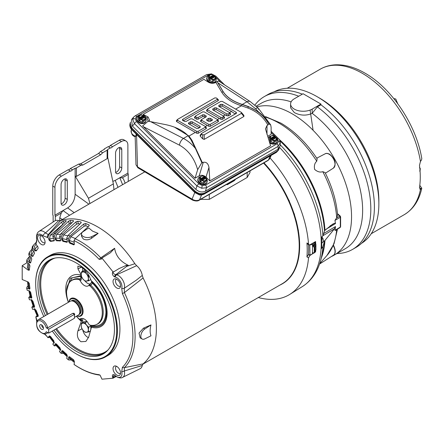 <?xml version="1.0" encoding="UTF-8"?>
<svg xmlns="http://www.w3.org/2000/svg" width="444" height="444" viewBox="0 0 444 444"><rect width="100%" height="100%" fill="white"/><g stroke="black" fill="none" stroke-linecap="round" stroke-linejoin="round"><path stroke-width="0.67" d="M115.557 153.141A4.401 2.542 -60 0 1 118.665 147.752A4.401 2.542 -60 0 1 120.862 147.53A4.401 2.542 -60 0 1 121.778 149.545L121.778 167.96A4.401 2.542 -60 0 1 119.858 172.389A4.401 2.542 -60 0 1 116.467 173.565A4.401 2.542 -60 0 1 115.557 171.551L115.557 153.141M65.113 198.163L67.288 199.423A4.401 2.542 -60 0 1 65.368 203.846A4.401 2.542 -60 0 1 61.977 205.028A4.401 2.542 -60 0 1 61.067 203.013L61.067 184.599A4.401 2.542 -60 0 1 64.175 179.209A4.401 2.542 -60 0 1 66.372 178.993A4.401 2.542 -60 0 1 67.288 181.008L65.113 179.753L65.113 198.163A4.401 2.542 -60 0 1 61.178 203.901M119.281 140.26L121.456 141.514A9.102 5.256 -60 0 1 126.007 141.064L123.832 139.81A9.102 5.256 120 0 0 119.281 140.26L110.34 145.421A2.531 1.46 120 0 1 109.268 146.453A2.531 1.46 120 0 1 108.197 146.659L110.373 147.913L107.703 149.456L107.703 157.215L113.359 183.894L113.986 189.649M121.456 141.514L112.515 146.675A2.531 1.46 -60 0 1 111.444 147.708A2.531 1.46 -60 0 1 110.373 147.913M107.703 149.456A2.02 1.166 180 0 1 107.115 150.205L102.681 152.769L100.505 151.515L98.54 153.474L80.664 163.792L78.699 164.102L70.296 168.542A2.531 1.46 120 0 1 69.225 169.575A2.531 1.46 120 0 1 68.148 169.78L70.324 171.034L61.389 176.196L59.213 174.942A9.102 5.256 120 0 0 52.775 186.086L52.775 215.024L53.136 215.468L53.136 222.006M78.699 164.102L80.875 165.357L76.44 167.921A2.02 1.166 180 0 1 75.136 168.259L72.472 169.797A2.531 1.46 -60 0 1 71.395 170.829A2.531 1.46 -60 0 1 70.324 171.034M126.007 141.064A9.102 5.256 -60 0 1 127.889 145.232L127.889 173.105A2.02 1.166 -120 0 1 128.249 174.403L128.249 181.418M108.197 146.659L104.235 148.945L104.235 149.362M119.492 147.402A4.401 2.542 -60 0 1 119.603 148.29L119.603 166.705A4.401 2.542 -60 0 1 115.668 172.439M68.148 169.78L59.213 174.942M65.002 178.86A4.401 2.542 -60 0 1 65.113 179.753M52.775 186.086L54.951 187.346L54.951 215.218A2.02 1.166 60 0 1 55.306 216.517L55.306 220.618M100.505 151.515L104.445 149.239L104.235 148.945M128.249 174.403L122.294 177.839L123.51 179.054L125.175 183.189M112.826 181.374L115.224 180.414L127.889 173.105M112.515 146.675L110.34 145.421M72.472 169.797L70.296 168.542M54.951 187.346A9.102 5.256 -60 0 1 61.389 176.196M67.288 199.423L67.288 181.008M54.951 215.218L63.02 210.556L61.261 213.076L59.762 217.738L59.762 220.857M69.586 215.285L63.02 210.556L67.616 207.903C72.267 204.767 74.775 200.222 75.136 194.261L75.136 168.259M122.294 177.839L119.819 177.767L122.605 184.671M89.932 203.535L88.461 198.268L75.136 176.018L76.44 176.396L107.115 158.686L107.703 157.215M98.54 153.474L100.716 154.728L102.681 152.769M100.716 154.728L82.839 165.051L80.875 165.357M82.839 165.051L80.664 163.792M279.232 148.318L278.871 149.378L277.134 151.154L204.801 192.918C201.487 194.361 198.257 193.762 195.105 191.114L131.924 128.083L130.192 123.055L130.58 122.117M129.809 124.869A2.226 1.449 -177.7 0 0 129.781 125.08L129.942 124.004L129.809 124.869L131.679 128.999L131.924 128.083M195.105 191.114L194.761 191.936L131.679 128.999A2.226 0.766 -45.1 0 0 131.707 129.598L194.788 192.53A2.226 0.766 -45.1 0 1 194.761 191.936L199.539 194.433L204.456 193.734L204.801 192.918M278.41 150.283L276.351 152.414A2.226 1.282 -120 0 0 276.684 152.037L278.871 149.378M276.351 152.414L204.123 194.117A2.226 1.282 -120 0 0 204.456 193.734L276.684 152.037L277.134 151.154M135.747 136.247L135.403 136.708C132.606 136.253 131.224 134.094 131.246 130.225A5.617 4.157 21.1 0 0 135.747 136.247L136.191 134.071M137.94 167.815L135.986 164.768L137.479 166.855A2.226 1.299 120.6 0 0 137.94 167.815L192.535 200.1A2.226 1.299 -59.4 0 1 192.08 199.14C194.616 200.749 197.108 200.977 199.556 199.817L201.548 194.933M192.535 200.1C195.499 201.226 197.719 201.265 199.212 200.222L268.037 160.484A2.226 1.282 -120 0 0 268.381 160.079L269.669 158.769L271.273 155.345M199.212 200.222A2.226 1.282 -120 0 0 199.556 199.817L268.381 160.079L270.352 155.877M226.351 184.46L227.339 184.687L234.488 180.558L235.525 179.165M227.1 184.382L226.729 184.338M122.389 293.545A3.036 0.372 -25 0 0 124.42 292.59L124.309 288.239L136.302 280.192L142.269 275.43A10.001 5.772 -120 0 0 136.641 265.684L116.567 274.83A3.036 2.192 102.3 0 0 115.174 277.017A7.393 4.268 60 0 1 121.956 286.696A7.393 4.268 60 0 1 121.717 288.35L122.389 293.545A76.14 43.962 60 0 1 132.895 336.508A76.14 43.962 60 0 1 122.389 367.338L121.717 371.761A7.393 4.268 60 0 1 121.956 373.693A7.393 4.268 60 0 1 115.174 375.541A3.036 1.154 133.1 0 0 115.24 375.618A3.036 1.154 133.1 0 0 115.329 375.685M121.717 371.761A3.036 1.154 -13.1 0 0 124.309 370.995L124.42 367.626L143.09 363.897A83.061 47.958 -120 0 0 143.09 277.955L124.42 292.59A77.417 44.7 60 0 1 135.104 336.28A77.417 44.7 60 0 1 124.42 367.626A3.036 2.448 45.3 0 1 122.389 367.338M82.995 318.542A7.082 4.085 -120 0 0 82.634 320.496L81.407 321.09L77.944 330.819C76.623 335.475 77.633 339.116 80.969 341.741L85.881 341.447L88.711 337.035L91.658 326.429C100.999 328.221 105.994 323.637 106.643 312.665C107.093 303.224 99.9 288.317 91.658 281.601A7.209 4.163 60 0 1 91.525 282.456L88.645 285.525A7.476 4.318 60 0 1 88.384 285.747A7.476 4.318 60 0 1 84.421 285.52A7.476 4.318 60 0 1 80.192 280.647L79.015 279.531L79.903 278.954A25.386 14.658 -120 0 0 71.817 280.347L71.023 280.93A25.28 14.597 60 0 1 79.015 279.531M91.525 282.456L92.374 283.078C100.882 291.73 105.411 301.459 105.955 312.271C105.411 322.449 100.882 326.956 92.374 325.779A2.02 1.465 102.2 0 0 92.252 325.408M54.19 224.969L58.658 220.657A10.001 5.772 -120 0 0 54.795 220.896L39.177 231.302A8.797 5.078 60 0 1 43.74 231.635A8.797 5.078 60 0 1 45.482 232.934L54.19 224.969M83.289 238.989L81.513 236.275L81.513 234.032A6.066 3.502 -0 0 0 85.065 237.224A6.066 3.502 -0 0 0 91.558 236.68L98.13 233.383L91.558 238.278C88.767 240.049 86.008 240.287 83.289 238.989M81.513 234.032A6.066 3.502 -0 0 1 83 231.735L88.711 227.944L92.585 231.141L98.13 233.383M121.717 288.35A3.036 2.192 -162.3 0 0 124.309 288.239A8.747 5.051 60 0 0 124.586 286.28A8.747 5.051 60 0 0 116.567 274.83L115.84 274.686L126.618 266.428L134.865 263.708A83.061 47.958 -120 0 0 97.647 226.873A83.061 47.958 -120 0 0 60.434 220.735L48.307 234.571L45.482 232.934A4.046 1.587 -47.6 0 0 42.718 235.681L47.28 237.423A4.046 3.269 -105.4 0 1 48.307 234.571A77.6 44.8 -120 0 1 49.04 234.377L61.588 222.044L63.148 221.084A82.479 47.619 60 0 1 65.928 220.646L66.245 220.751M66.128 221.129L65.928 220.646L65.934 221.356L53.907 233.605L52.825 236.48L54.268 236.408L55.567 233.522L68.537 221.229L70.185 220.435A82.479 47.619 60 0 1 73.188 220.585L73.532 220.801M73.399 221.267L73.188 220.585L73.227 221.467L60.817 233.794L59.563 236.68L61.1 236.902L62.587 234.049L75.996 221.867L77.722 221.245A82.479 47.619 60 0 1 80.886 221.989L81.258 222.327M81.074 222.882L80.886 221.989L80.936 223.032L68.121 235.353L66.683 238.217L68.287 238.733L69.963 235.942L83.827 223.959L85.614 223.51A82.479 47.619 60 0 1 88.878 224.831L89.261 225.308L88.922 226.024L75.147 238.739L73.993 240.609A76.14 43.962 60 0 1 99.156 259.357A3.036 0.971 -43.8 0 1 100.799 257.831L114.624 248.268L110.401 252.78L102.248 257.831M43.817 316.5A57.293 33.078 60 0 1 35.687 283.688L35.687 283.278A57.798 33.367 60 0 1 47.658 256.821A57.798 33.367 60 0 1 76.551 259.679A57.798 33.367 60 0 1 117.421 330.464A57.798 33.367 60 0 1 105.45 356.921A57.798 33.367 60 0 1 76.551 354.062L76.551 354.062A57.798 33.367 60 0 1 76.374 353.957M47.658 256.821L50.161 255.372A57.798 33.367 60 0 1 79.054 258.236A57.798 33.367 60 0 1 116.811 309.168A57.798 33.367 60 0 1 107.953 355.478L105.45 356.921M41.336 244.416A5.3 3.058 60 0 1 37.651 238.75A5.3 3.058 60 0 1 39.999 235.276A5.3 3.058 60 0 1 41.336 235.764A5.3 3.058 60 0 1 44.833 243.656A5.3 3.058 60 0 1 41.336 244.416M41.07 235.625A4.013 2.32 -120 0 0 40.904 235.709A4.013 2.32 -120 0 0 40.287 238.922A4.013 2.32 -120 0 0 42.907 242.457A4.013 2.32 -120 0 0 44.916 242.657A4.013 2.32 -120 0 0 45.072 242.552M116.778 375.086A5.3 3.058 60 0 1 113.092 369.419A5.3 3.058 60 0 1 115.44 365.95A5.3 3.058 60 0 1 116.778 366.433A5.3 3.058 60 0 1 120.28 374.325A5.3 3.058 60 0 1 116.778 375.086M116.517 366.294A4.013 2.32 -120 0 0 116.345 366.378A4.013 2.32 -120 0 0 115.729 369.591A4.013 2.32 -120 0 0 118.348 373.132A4.013 2.32 -120 0 0 120.357 373.326A4.013 2.32 -120 0 0 120.513 373.221M116.778 287.973A5.3 3.058 60 0 1 113.092 282.306A5.3 3.058 60 0 1 115.44 278.832A5.3 3.058 60 0 1 116.778 279.32A5.3 3.058 60 0 1 120.28 287.213A5.3 3.058 60 0 1 116.778 287.973M116.517 279.182A4.013 2.32 -120 0 0 116.345 279.265A4.013 2.32 -120 0 0 115.729 282.478A4.013 2.32 -120 0 0 118.348 286.014A4.013 2.32 -120 0 0 120.357 286.214A4.013 2.32 -120 0 0 120.513 286.108M35.687 283.688A57.293 33.078 60 0 1 76.196 260.301A57.293 33.078 60 0 1 116.705 330.464A57.293 33.078 60 0 1 76.196 353.851A57.293 33.078 60 0 1 52.303 331.058M45.427 315.573A54.107 31.235 60 0 1 37.94 284.987A54.107 31.235 60 0 1 50.166 259.673A54.107 31.235 60 0 1 91.492 275.413A54.107 31.235 60 0 1 114.452 329.165A54.107 31.235 60 0 1 104.235 353.324A54.107 31.235 60 0 1 53.913 330.125M91.658 281.601L88.711 275.102C87.168 272.1 84.588 269.364 80.969 266.899L77.872 266.117L77.944 268.886L81.335 275.086M82.773 329.981A7.082 4.085 -120 0 0 87.64 337.218A7.082 4.085 -120 0 0 88.517 337.634M89.56 284.843L90.643 285.159A2.02 0.766 133.2 0 0 92.374 283.078M90.548 283.938A7.082 4.085 60 0 1 87.64 283.339A7.082 4.085 60 0 1 85.131 281.113M89.821 285.769A25.28 14.597 60 0 1 101.909 308.158A25.28 14.597 60 0 1 96.254 324.636L97.158 324.237A25.386 14.658 -120 0 0 103.224 312.199A25.386 14.658 -120 0 0 90.643 285.159L89.821 285.769L88.645 285.525L89.527 284.87M80.758 318.892L80.192 319.136A7.476 4.318 60 0 1 80.919 318.648A7.476 4.318 60 0 1 88.645 324.015L89.821 325.125A25.28 14.597 60 0 0 96.254 324.636M80.192 280.647L81.08 280.081L79.903 278.954A2.02 1.465 -77.8 0 0 80.78 276.384L81.635 276.751L81.08 280.081M76.446 316.2A25.28 14.597 60 0 0 79.015 318.886L80.042 319.236L81.269 318.798L80.736 318.437M68.42 302.297A25.28 14.597 60 0 1 71.023 280.93M92.374 325.779L91.525 325.419A7.209 4.163 60 0 1 91.658 326.429M81.407 321.09L81.496 320.562A7.209 4.163 60 0 1 81.635 319.708L81.08 318.753M81.635 319.708L80.658 318.97M67.593 285.636L72.289 277.722L80.78 276.384M82.634 271.251L82.634 268.026M82.634 322.444L82.634 320.496M81.296 275.685L70.191 278.255L66.561 291.086M80.059 319.23L81.496 320.562M52.825 236.48L54.101 239.627L53.78 240.931A70.801 40.881 -120 0 0 50.572 241.436L49.267 240.393L49.989 239.954L49.562 238.961L53.552 238.273M49.989 239.954L51.288 240.998L50.572 241.436M54.212 240.52A70.829 40.892 -120 0 0 51.288 240.998M59.563 236.68L60.539 239.838L60.04 240.97A70.801 40.881 -120 0 0 56.577 240.792L55.322 239.571L56.044 239.133L55.711 238.134L60.068 238.3M56.044 239.133L57.298 240.354L56.577 240.792M60.6 240.515A70.829 40.892 -120 0 0 57.298 240.354M66.683 238.217L67.338 241.32L66.672 242.263A70.801 40.881 -120 0 0 63.02 241.403L61.838 240.026L62.565 239.594L62.332 238.606L66.989 239.649M62.565 239.594L63.747 240.97L63.02 241.403M67.355 241.819A70.829 40.892 -120 0 0 63.747 240.97M73.993 240.609L74.364 244.05L74.115 244.783L73.543 244.783A70.801 40.881 -120 0 0 69.78 243.257L68.692 241.752L69.419 241.325L69.292 240.371L74.176 242.302M69.419 241.325L70.507 242.829L69.78 243.257M73.543 244.783L74.237 244.339A70.829 40.892 -120 0 0 70.507 242.829M32.473 246.625L31.901 249.101L34.099 251.609L34.521 253.308A70.801 40.881 -120 0 0 32.912 256.36L31.674 256.21L29.437 253.774L29.548 251.987L28.86 253.657L28.849 255.2L31.18 257.42L31.768 259.135A70.801 40.881 -120 0 0 30.658 262.693L29.504 262.781L27.151 260.645L27.078 259.346L26.662 261.183L26.779 262.282L29.187 264.163L29.942 265.862A70.801 40.881 -120 0 0 29.343 269.863L28.294 270.191L28.988 269.747L27.356 267.582L27.939 263.187M28.988 269.747L29.332 269.93M29.504 262.781L30.203 262.337L29.459 261.66L30.836 257.093M30.203 262.337L30.675 262.62M31.674 256.21L32.379 255.766L31.674 254.995L33.661 251.104M32.379 255.766L32.995 256.177M36.763 241.236L35.864 244.095L37.895 246.847L38.134 248.49A70.801 40.881 -120 0 0 36.058 250.982L34.771 250.599L35.481 250.15L34.826 249.3L37.374 246.143M35.481 250.15L36.769 250.538M38.267 316.106L37.94 316.172L34.826 308.824M34.599 306.893L34.094 306.882L31.674 299.495M31.802 297.696L31.136 297.558L29.576 290.87M27.178 262.593L22.2 265.684L22.2 279.515L28.294 282.045L29.343 283.588A70.801 40.881 -120 0 0 29.942 288.278L29.187 289.111L29.881 288.667L29.121 288.378L28.288 282.045M70.935 359.801L69.963 360.112L68.287 359.684L68.692 357.126L69.78 356.882A70.801 40.881 -120 0 0 73.543 359.701L74.364 361.383L69.292 357.559L69.419 356.748L68.692 357.126L68.964 356.687M67.355 355.933L62.332 351.282L62.549 350.621M60.922 349.861L55.711 344.111L55.955 343.656M54.39 342.518L49.562 336.175L49.784 335.919M115.174 277.017L114.38 276.762C112.576 275.424 111.999 273.937 112.654 272.3L112.987 271.828L101.981 258.136L101.271 259.157A1.01 0.799 -144.9 0 1 101.332 259.035L101.332 259.035A1.01 0.799 -144.9 0 1 101.426 258.93M67.116 242.219L66.672 242.263L67.366 241.819M60.362 240.898L60.734 240.531M53.985 240.859L54.468 240.493M30.658 262.693L30.431 263.031M29.343 269.863L29.093 270.329M29.704 289.088L26.779 288.206L26.64 287.845L27.151 290.265L26.779 288.206L27.245 286.558L27.994 285.881M27.151 290.265L29.504 290.848L30.658 292.269A70.801 40.881 -120 0 0 31.768 297.119L31.18 298.146L31.79 297.758M31.563 298.091L28.738 297.458L29.437 299.789L28.849 297.68L29.992 295.737M29.437 299.789L31.674 299.928L32.912 301.204A70.801 40.881 -120 0 0 34.521 306.116L34.099 307.331L34.543 307.048M34.366 307.259L31.818 307.17L32.695 309.418L31.901 307.298L33.034 305.705M32.695 309.418L34.771 309.118L36.058 310.223A70.801 40.881 -120 0 0 38.134 315.107L38.167 316.306M38.045 316.417L35.809 316.822L36.78 321.628C36.358 326.129 36.569 330.813 43.889 333.938L43.889 333.938C44.733 334.01 45.865 334.959 47.292 336.796L47.292 336.796A4.046 0.488 -35 0 1 47.28 336.735L47.913 337.634L49.401 335.953M49.562 335.903L49.267 336.058L50.572 336.519A70.801 40.881 -120 0 0 53.78 340.737L54.101 342.407L52.825 344.083L54.34 345.959L52.825 344.083M55.8 343.623L55.517 343.673M56.233 345.643L54.268 345.821L55.322 343.878L56.577 344.106A70.801 40.881 -120 0 0 60.04 347.93L60.539 349.633L59.563 351.665L61.244 353.43L59.563 351.665M62.487 350.605L61.838 350.943L62.082 350.632M63.375 353.208L62.587 353.491L61.1 353.213L61.838 350.943L63.02 350.938A70.801 40.881 -120 0 0 66.672 354.29L67.338 355.999L66.683 358.347L68.537 359.99L66.683 358.347M99.972 375.13A3.036 2.281 -83.6 0 1 99.156 374.703L100.1 375.247L101.981 379.187L112.987 378.205L112.654 377.345L114.225 374.903L115.24 375.618C115.29 376.173 120.135 379.121 122.611 377.367L140.132 368.703A10.001 5.772 -120 0 0 142.269 365.473L124.309 370.995A8.747 5.051 60 0 1 124.586 373.276A8.747 5.051 60 0 1 122.611 377.367M114.38 276.762A3.036 1.97 -67.2 0 1 115.84 274.686C113.964 274.142 113.042 273.315 113.081 272.205L119.003 268.609L126.085 265.44L128.338 265.329L126.618 266.428A2.02 0.771 57.4 0 1 126.085 265.44M112.654 272.3A1.01 0.799 35.1 0 0 113.081 272.205L119.003 268.609M63.659 223.676L50.205 235.22L49.562 238.961M70.185 220.435L70.99 222.849L69.32 223.576L56.616 234.382L55.711 238.134M70.99 222.849A79.831 46.093 60 0 1 71.817 222.866M77.722 221.245L78.283 223.632L76.546 224.192L63.514 234.893L62.332 238.606M78.283 223.632A79.831 46.093 60 0 1 79.937 223.992M85.614 223.51L85.92 225.818L84.127 226.207L70.763 236.752L69.292 240.371M85.92 225.818A79.831 46.093 60 0 1 88.178 226.712M101.532 258.852L100.799 257.831A77.417 44.7 60 0 0 80.364 241.458A77.417 44.7 60 0 0 75.147 238.739M101.271 259.157L99.156 259.357M112.987 271.828L113.414 271.722M49.267 240.393L47.913 237.257L49.04 234.377M47.913 237.257L47.28 237.423M29.715 256.022L28.677 259.618L29.459 261.66M32.418 249.689L31.074 252.458L31.674 254.995M36.014 244.3L34.538 246.242L34.826 249.3M36.536 241.469A77.6 44.8 -120 0 1 36.758 241.247A4.046 3.269 45.4 0 0 36.053 243.906A75.619 43.656 -120 0 0 35.864 244.095M34.166 308.758L37.302 316.134L37.94 316.172M31.136 299.894L33.361 306.61L34.094 306.882M28.838 290.681L30.331 297.03L31.136 297.558M27.473 281.707L28.261 287.562L29.121 288.378M37.041 321.145L36.053 317.288A75.619 43.656 -120 0 1 35.864 316.883L37.057 315.606M116.261 376.462L112.987 378.205M69.292 357.559L69.586 358.724L74.253 362.276M62.332 351.282L62.404 352.259L67.149 356.671M55.711 344.111L55.594 344.894L60.306 350.127M49.562 336.175L49.278 336.763L54.129 343.134M49.634 337.257L47.941 337.718L47.292 336.796M115.806 376.112L113.081 377.139L113.414 378.005M112.654 377.345C111.993 374.952 112.571 374.131 114.38 374.88L115.174 375.541M68.692 241.752L68.287 238.733M61.838 240.026L61.1 236.902M55.322 239.571L54.268 236.408M36.053 243.906L36.83 239.083A6.716 3.879 60 0 1 38.029 234.36A6.716 3.879 60 0 1 42.718 235.681M34.771 250.599L32.695 247.902L33.389 245.249L35.886 242.646M31.901 249.101L32.695 247.902M28.849 255.2L29.437 253.774M26.779 262.282L27.151 260.645M22.2 265.684L28.294 270.191M41.187 332.539A6.716 3.879 60 0 1 36.641 324.681M47.28 336.735L44.433 333.949M74.364 361.383L74.165 364.557C82.989 370.607 91.653 374.142 100.161 375.158L100.1 375.247M99.156 374.703A76.14 43.962 60 0 1 73.993 364.396M114.624 248.268C115.795 255.916 120.368 261.599 128.338 265.329M36.83 239.083A4.046 1.587 167.6 0 1 36.708 238.828L36.819 241.186M27.078 259.346L29.62 256.299M29.548 251.987L32.001 249.217M32.162 247.019L33.389 245.249M36.697 322.361A4.046 2.897 -163.5 0 1 36.78 321.628M43.212 333.644A4.046 2.897 103.5 0 0 43.889 333.938M144.844 338.855L150.982 335.808C149.878 332.822 149.878 329.193 150.982 324.93L144.844 328.971A6.066 3.502 120 0 0 141.125 334.326A6.066 3.502 120 0 0 142.113 338.994A6.066 3.502 120 0 0 144.844 338.855M142.113 338.994L140.171 337.873L139.033 333.083L143.456 328.171L150.982 324.93M136.641 265.684L134.865 263.708M60.434 220.735L58.658 220.657M142.269 365.473L143.09 363.897M143.09 277.955L142.269 275.43M84.776 323.593A5.056 2.919 -120 0 0 82.989 323.11A5.056 2.919 -120 0 0 81.202 325.657A5.056 2.919 -120 0 0 82.989 330.264A5.056 2.919 -120 0 0 86.563 332.328A5.056 2.919 -120 0 0 88.35 329.787A5.056 2.919 -120 0 0 86.563 325.175A5.056 2.919 -120 0 0 84.776 323.593M85.098 322.766L81.518 323.088L81.202 325.657L81.518 327.855L82.989 330.264L85.098 332.301L88.672 331.984L88.35 329.787L88.672 327.217L86.563 325.175L85.098 322.766L87.146 321.584M90.482 330.941L88.672 331.984M88.672 327.217L90.853 325.957L90.853 329.648M81.518 323.088L83.705 321.828L87.096 321.523M90.853 325.957L90.254 325.213M215.407 77.267A4.806 3.552 -158.9 0 1 216.073 80.481A4.806 3.552 -158.9 0 1 214.779 81.94A4.806 3.552 -158.9 0 1 209.163 81.491A4.806 3.552 -158.9 0 1 207.109 77.028A4.806 3.552 -158.9 0 1 208.397 75.569A4.806 3.552 -158.9 0 1 209.723 75.097M216.073 80.481L215.828 81.113A4.806 3.552 -158.9 0 1 214.535 82.573A4.806 3.552 -158.9 0 1 208.919 82.129A4.806 3.552 -158.9 0 1 206.865 77.661L207.109 77.028M215.051 80.087L212.426 81.696L212.976 80.186L215.595 78.671L215.051 80.087L212.426 81.602L208.919 80.297L208.175 77.3M213.792 75.88A4.806 3.552 -158.9 0 1 214.73 76.557M208.158 77.345L208.985 80.231L209.335 78.127L213.953 75.458L213.575 74.942L211.25 74.309L208.708 75.93L208.158 77.345M213.953 75.458L213.614 76.335L214.452 76.718M212.976 80.186L210.972 79.021L210.345 79.137L211.039 79.026C214.041 79.842 215.429 79.038 215.196 76.623L215.595 78.671M208.708 75.924L209.335 78.127M210.345 79.137L210.012 80.014L209.191 79.692M213.575 74.942L213.509 74.942C210.5 74.126 209.118 74.925 209.352 77.339L209.335 77.389M213.614 76.335L208.996 79.004M142.752 364.258L282.068 283.827A82.8 47.802 -120 0 0 263.536 163.087M206.477 178.727A4.806 3.552 -158.9 0 1 207.143 181.946A4.806 3.552 -158.9 0 1 205.85 183.4A4.806 3.552 -158.9 0 1 200.233 182.956A4.806 3.552 -158.9 0 1 198.179 178.488A4.806 3.552 -158.9 0 1 199.467 177.034A4.806 3.552 -158.9 0 1 200.793 176.562M207.143 181.946L206.898 182.578A4.806 3.552 -158.9 0 1 205.605 184.038A4.806 3.552 -158.9 0 1 199.989 183.588A4.806 3.552 -158.9 0 1 197.935 179.126L198.179 178.488M206.121 181.552L203.496 183.156L204.04 181.652L206.665 180.136L206.121 181.552L203.496 183.067L199.989 181.763L199.245 178.766M204.862 177.345A4.806 3.552 -158.9 0 1 205.8 178.016M199.228 178.81L200.055 181.696L200.405 179.592L205.023 176.923L204.645 176.407L202.314 175.774L199.778 177.395L199.228 178.81M205.023 176.923L204.684 177.8L205.522 178.183M204.04 181.652L202.042 180.486L201.415 180.603L202.109 180.486C205.111 181.302 206.499 180.503 206.266 178.088L206.665 180.136M199.778 177.395L200.405 179.592M201.415 180.603L201.082 181.479L200.261 181.152M204.645 176.407L204.579 176.407C201.57 175.591 200.189 176.39 200.422 178.804L200.405 178.854M204.684 177.8L200.066 180.469M200.694 199.367L209.274 199.367L247.175 177.483L250.016 172.433L250.016 170.89M84.776 272.394A5.056 2.919 -120 0 0 82.989 271.917A5.056 2.919 -120 0 0 81.202 274.459A5.056 2.919 -120 0 0 82.989 279.071A5.056 2.919 -120 0 0 86.563 281.135A5.056 2.919 -120 0 0 88.35 278.588A5.056 2.919 -120 0 0 86.563 273.981A5.056 2.919 -120 0 0 84.776 272.394M85.098 271.573L81.518 271.894L81.202 274.459L81.518 276.662L82.989 279.071L85.098 281.108L88.672 280.791L88.35 278.588L88.672 276.024L86.563 273.981L85.098 271.573L85.903 271.106M85.337 270.485L83.705 270.635L81.518 271.894M89.05 275.802L88.672 276.024M88.672 280.791L90.853 279.531M145.327 117.727A4.806 3.552 -158.9 0 1 145.993 120.94A4.806 3.552 -158.9 0 1 144.705 122.4A4.806 3.552 -158.9 0 1 139.089 121.95A4.806 3.552 -158.9 0 1 137.03 117.488A4.806 3.552 -158.9 0 1 138.317 116.028A4.806 3.552 -158.9 0 1 139.644 115.557M145.993 120.94L145.749 121.578A4.806 3.552 -158.9 0 1 144.455 123.032A4.806 3.552 -158.9 0 1 138.839 122.588A4.806 3.552 -158.9 0 1 136.785 118.121L137.03 117.488M140.271 119.603L140.892 119.486L140.271 119.603L139.932 120.474L139.111 120.152L138.905 120.69L142.346 122.061L144.972 120.546L142.346 122.156L142.896 120.646L145.515 119.131L144.988 120.502M139.111 120.152L139.255 118.587L143.873 115.923L143.495 115.407L141.248 114.874L138.628 116.389L138.084 117.804L138.839 120.757L138.101 117.76M143.712 116.339A4.806 3.552 -158.9 0 1 144.655 117.016M143.873 115.923L143.534 116.794L144.372 117.177M142.896 120.646L140.959 119.486C143.961 120.302 145.349 119.497 145.116 117.083L145.515 119.131M141.547 114.763L141.17 114.768L141.547 114.763M138.628 116.383L139.255 118.587M143.495 115.407L143.429 115.401C140.426 114.585 139.039 115.385 139.272 117.804L139.255 117.849M143.534 116.794L138.917 119.464M74.448 317.355L78.205 315.185A8.025 4.634 -120 0 0 78.893 314.618A8.025 4.634 -120 0 0 79.87 311.51A8.025 4.634 -120 0 0 74.192 301.681A8.025 4.634 -120 0 0 71.012 300.965A8.025 4.634 -120 0 0 70.18 301.282L38.289 319.697A8.025 4.634 60 0 1 42.302 320.091A8.025 4.634 60 0 1 47.713 327.805L72.755 313.347L74.093 313.303L74.72 314.485L74.448 315.529M48.701 333.133L48.701 329.204L74.448 314.341L74.448 318.27L48.701 333.133L46.243 331.718A7.015 4.051 60 0 1 41.586 332.789A7.015 4.051 60 0 1 36.624 324.198L36.624 323.371A8.025 4.634 60 0 1 38.289 319.697M42.302 333.2L41.586 332.789L42.302 333.2A8.025 4.634 60 0 0 46.315 333.599A8.025 4.634 60 0 0 47.436 332.401M36.624 324.198A7.015 4.051 60 0 1 41.586 321.328A7.015 4.051 60 0 1 46.243 327.783L47.713 327.805M78.893 314.618L79.31 314.152A7.826 4.518 -120 0 0 80.259 311.122A7.826 4.518 -120 0 0 74.725 301.537A7.826 4.518 -120 0 0 71.628 300.843L71.012 300.965M79.015 314.485L79.537 314.186A7.826 4.518 -120 0 0 81.158 310.6A7.826 4.518 -120 0 0 77.739 302.725A7.826 4.518 -120 0 0 71.712 300.632L71.19 300.932M41.925 325.102A1.593 0.921 -120 0 0 41.791 325.641A1.593 0.921 -120 0 0 42.918 327.589A1.593 0.921 -120 0 0 43.451 327.744M41.586 329.248A2.681 1.548 60 0 1 39.721 326.379A2.681 1.548 60 0 1 40.909 324.625A2.681 1.548 60 0 1 41.586 324.869A2.681 1.548 60 0 1 43.357 328.86A2.681 1.548 60 0 1 41.586 329.248M77.045 315.856A9.557 5.517 -120 0 0 82.345 310.461A9.557 5.517 -120 0 0 75.624 299.606A9.557 5.517 -120 0 0 69.02 301.953M76.962 315.906A10.062 5.811 -120 0 0 81.013 315.917A10.062 5.811 -120 0 0 83.095 311.311A10.062 5.811 -120 0 0 75.98 298.984A10.062 5.811 -120 0 0 70.951 298.485A10.062 5.811 -120 0 0 68.937 302.003M48.701 329.204L46.243 327.783M74.448 314.341L72.744 313.359M276.557 138.267A4.806 3.552 -158.9 0 1 277.223 141.486A4.806 3.552 -158.9 0 1 275.929 142.94A4.806 3.552 -158.9 0 1 269.736 142.074M268.348 137.818A4.806 3.552 -158.9 0 1 269.547 136.574A4.806 3.552 -158.9 0 1 270.873 136.097M277.223 141.486L276.978 142.119A4.806 3.552 -158.9 0 1 275.685 143.579A4.806 3.552 -158.9 0 1 270.008 143.09M276.201 141.092L273.576 142.696L274.12 141.192L276.745 139.677L276.201 141.092L273.576 142.607L270.069 141.297L269.325 138.306M274.941 136.885A4.806 3.552 -158.9 0 1 275.879 137.557M269.308 138.35L270.135 141.231L270.485 139.133L275.102 136.463L274.725 135.947L272.394 135.315L269.858 136.935L269.308 138.35M276.079 137.44L275.102 136.463L274.764 137.34L275.602 137.723M274.12 141.192L272.122 140.027L271.495 140.143L272.189 140.027C275.191 140.842 276.579 140.043 276.346 137.629L276.745 139.677M269.858 136.935L270.485 139.133M271.495 140.143L271.162 141.02L270.341 140.693M274.725 135.947L274.658 135.947C271.65 135.131 270.268 135.931 270.501 138.345L270.485 138.395M274.764 137.34L270.146 140.01M278.099 149.223L278.099 146.376A2.226 1.282 -120 0 0 278.122 146.076A2.226 1.282 -120 0 0 277.089 143.767L205.478 185.115A2.226 1.282 60 0 1 206.516 187.418A2.226 1.282 60 0 1 206.488 187.718L201.687 188.267L196.931 185.942L195.876 189.394C198.979 192.024 202.17 192.613 205.433 191.17L278.099 149.223L280.247 145.693L280.247 142.746L278.099 146.376L206.488 187.718L205.433 191.17M188.095 135.731L183.428 138.428L150.649 121.656L165.301 124.57A41.131 23.748 180 0 1 180.997 130.231A41.131 23.748 180 0 1 188.095 135.731L190.942 139.716L195.438 148.446C191.802 144.067 187.801 140.731 183.428 138.428A6.066 3.286 117.1 0 0 179.454 145.16L143.406 126.718L195.044 178.227L199.173 175.846C201.509 174.814 203.785 175.236 206.005 177.112L209.818 180.919L270.601 145.826L265.468 128.865L266.999 125.524L267.882 125.014C263.57 117.188 256.893 111.516 247.846 108.003L241.408 105.777L235.642 109.107M201.687 188.267A2.226 0.366 -79.5 0 0 202.159 185.575L198.923 183.894L136.469 121.589A2.226 0.766 134.9 0 0 134.477 123.643L132.701 119.447L133.566 117.161L131.474 119.68L132.429 126.107L195.876 189.394M133.566 117.161L135.026 115.94L206.632 74.598L211.472 73.876A2.226 0.366 100.5 0 1 211.605 74.303M198.923 183.894A2.226 0.766 134.9 0 0 196.931 185.942L134.477 123.643L132.429 126.107M132.701 119.447A2.226 1.449 2.3 0 1 135.204 118.776L136.674 116.472A2.226 1.282 -120 0 0 135.026 115.94M136.674 116.472L208.28 75.13A2.226 1.282 -120 0 0 206.632 74.598M213.903 75.591L214.841 76.346A2.226 0.766 -45.1 0 1 215.873 76.168L211.472 73.876M276.412 137.773L277.289 138.65A2.226 0.766 -45.1 0 1 278.321 138.473L271.129 131.296M267.743 136.258L271.129 134.299L271.129 127.256L270.662 124.869L258.358 108.264A6.066 2.092 134.9 0 0 255.539 108.752L258.575 111.993C262.787 115.251 266.178 119.214 268.753 123.887L270.662 124.869M150.649 121.656L148.091 121.206L142.641 125.935L143.406 126.718M215.884 82.379L221.822 92.335A1.215 0.938 149.2 0 0 222.932 91.381L216.999 81.43L217.915 82.823L246.964 101.748A6.066 3.707 -56.9 0 1 250.272 101.615L218.72 81.058L217.005 81.413L215.562 82.567C213.203 83.65 210.772 83.511 208.28 82.151L203.94 79.326L143.157 114.419L146.975 118.221L148.29 121.234M221.822 92.335C225.48 98.213 232.007 102.692 241.408 105.777A1.215 0.477 107.7 0 0 241.974 104.451L248.39 106.738C257.437 110.328 264.213 116.078 268.709 123.981L267.882 125.014M182.345 120.113L184.543 121.445L186.103 121.445L190.587 118.853L192.141 118.853L205.178 126.385L206.471 127.878L206.216 127.661L206.266 128.627L198.179 133.294L196.625 133.2L195.316 132.39L188.983 136.047L191.941 140.282L202.431 162.804L203.313 162.293C206.31 161.827 208.197 163.525 208.974 167.394L209.818 180.919M200.333 135.048L200.2 136.108L202.664 138.822L204.218 139.383L243.934 116.456L243.623 115.174L243.967 115.501L241.414 112.437L241.414 113.337L204.218 134.81L202.664 134.81L201.698 134.255L201.698 133.355L236.375 113.337L236.375 112.437L222.333 104.329L220.779 104.329L218.814 105.467L218.814 106.366L229.576 112.632L230.625 113.93L230.369 113.72L230.419 114.68L228.371 115.862L226.817 115.767L225.513 114.957L223.299 115.923L223.299 116.822L222.333 117.377L220.779 117.377L207.737 109.851L207.737 108.952L220.779 101.421L222.333 101.421L241.414 112.437M236.375 112.437L235.12 113.991L231.552 111.472L229.559 112.615M207.737 108.952L206.499 110.384L206.738 110.19L206.738 111.089L220.779 119.253L222.333 119.347L224.381 118.165L224.331 117.205L224.586 117.416L223.537 116.117M201.698 119.408L200.46 120.846L200.699 120.651L200.699 121.545L208.702 126.229L210.256 126.318L218.343 121.65L218.293 120.69L218.548 120.907L217.26 119.408L217.26 120.307L210.256 124.353L208.702 124.353L201.698 120.307L201.698 119.408L206.183 116.822L206.183 115.923L204.218 114.791L204.218 116.606L205.361 117.294M195.044 178.227L197.658 169.675L201.837 162.693M201.809 162.609L202.431 162.804M143.157 114.419L148.052 116.922L149.634 120.429L148.524 121.273M205.178 126.385L205.178 127.284L198.179 131.324L196.625 131.324L177.544 120.307L177.544 119.408L176.307 120.846L176.546 120.651L176.546 121.545L195.316 132.39M183.4 120.785L218.259 100.627L218.259 99.734M202.664 116.606L202.664 114.791L198.179 117.377L196.625 117.377L195.66 116.822L195.66 115.923L194.422 117.36L194.661 117.161L194.661 118.06L196.625 119.197L198.179 119.197L202.664 116.606L204.218 116.606M241.974 104.451A41.159 23.765 -0 0 1 222.932 91.381L222.96 91.281A41.131 23.748 180 0 0 242.291 104.44L246.964 101.748L255.539 108.752M195.66 115.923L202.664 111.882L204.218 111.882L217.26 119.408M229.337 112.437L229.337 113.337L228.371 113.892L226.817 113.892L216.295 107.82L214.741 107.82L212.776 108.952L212.776 109.851L223.299 115.923M213.592 110.323L214.741 109.635L216.295 109.635L225.513 114.957M219.63 106.838L220.779 106.149L222.333 106.149L231.552 111.472M200.083 135.254L201.698 133.355M201.792 162.543L195.438 148.446M177.544 119.408L214.741 97.935L216.295 97.935L218.498 99.928M217.26 98.49L217.26 99.389L182.584 119.408L183.583 120.651M182.584 120.307L182.584 119.408M202.664 114.791L204.218 114.791M222.96 91.281L217.915 82.823M258.575 111.993L248.407 106.538L247.846 108.003M242.291 104.44L248.407 106.538M188.622 123.793L188.622 122.899L190.587 121.761L192.141 121.761L200.144 126.385L200.144 127.284L198.179 128.416L196.625 128.416L188.384 123.599M212.221 120.307L212.221 119.408L210.256 118.276L208.702 118.276L206.738 119.408L206.738 120.307L208.702 121.445L210.256 121.445L212.46 120.113M199.323 127.755L200.144 126.385M192.141 121.761L192.141 123.582L199.14 127.622M192.141 123.582L190.587 123.582L190.587 121.761M188.622 122.899L189.621 124.137L190.587 123.582M206.738 119.408L207.553 120.785M207.737 120.651L208.702 120.091L208.702 118.276M210.256 118.276L210.256 120.091L208.702 120.091M210.256 120.091L211.222 120.651L212.221 119.408M322.905 246.747L324.486 241.225A88.9 51.326 -120 0 1 322.411 254.112L320.712 260.278A94.067 54.312 -120 0 0 322.905 246.747L321.223 248.829L321.734 248.063L321.734 236.907M321.223 248.829A95.338 55.045 -120 0 0 321.223 237.679L322.905 235.747L324.486 231.041A88.9 51.326 -120 0 0 279.909 140.892M278.976 139.211A88.306 50.982 60 0 1 324.969 230.319L332.456 224.287L334.482 223.265L335.509 223.554L334.948 220.413L336.702 217.76A82.201 47.458 -120 0 0 322.794 171.667C320.163 172.583 317.443 171.828 314.641 169.408C313.952 165.762 314.663 163.037 316.766 161.222L317.121 158.774C306.737 143.129 294.711 131.269 281.035 123.193L265.445 116.594M315.329 251.176A1.01 0.783 -160.7 0 0 315.434 250.993L315.656 250.477A95.554 55.167 60 0 1 315.595 251.859L314.985 252.253M313.253 253.358L309.979 255.439L308.513 257.853A95.821 55.322 60 0 1 289.815 294.372A95.821 55.322 60 0 1 258.314 297.541M279.781 285.148A82.928 47.88 -120 0 0 282.129 283.938A82.928 47.88 -120 0 0 298.013 231.085L297.635 228.96A82.928 47.88 -120 0 0 296.342 223.016L295.787 220.846A82.928 47.88 -120 0 0 294.111 215.107L293.473 213.164A82.928 47.88 -120 0 0 289.149 202.026L288.289 200.105A82.928 47.88 -120 0 0 263.603 163.042M298.029 231.002L298.396 230.586L297.935 228.444L297.635 228.96M298.401 230.813L298.013 231.085M282.312 283.833A82.928 47.88 -120 0 0 282.489 283.733A82.928 47.88 -120 0 0 298.379 230.924M288.289 200.105L288.633 199.867A82.928 47.88 -120 0 0 263.958 162.837M288.633 199.867L288.406 200.211M288.689 200.577L289.05 200.361L288.767 199.989M289.149 202.026L289.516 201.842L289.05 200.361M293.473 213.164L293.823 212.937A82.928 47.88 -120 0 0 289.516 201.842M294.144 214.99L294.5 214.402L293.823 212.937M294.511 214.791L294.111 215.107M295.787 220.846L296.137 220.596A82.928 47.88 -120 0 0 294.477 214.935M296.137 220.596L295.848 220.951M295.948 221.201L296.209 220.735M296.342 223.016L296.781 223.127L296.315 220.984M297.935 228.444A82.928 47.88 -120 0 0 296.781 223.127M270.046 157.97A95.821 55.322 60 0 1 308.513 243.9L309.002 244.866L307.442 243.967L306.937 242.99A93.606 54.04 60 0 1 306.937 256.943L308.513 257.853M309.002 244.866L309.979 244.788L315.595 241.558A95.554 55.167 60 0 1 315.695 243.789M309.979 255.439L308.447 254.556L306.937 256.943M309.768 244.805L309.973 255.178L308.491 254.39A93.606 54.04 -120 0 0 308.519 244.589M315.318 251.698L315.595 251.859M314.363 242.269L314.979 242.258L314.685 242.08M312.831 252.547L312.498 252.764L313.569 252.969L314.285 252.558L314.285 247.602L312.854 245.954L315.784 243.967L315.606 243.456A1.01 0.522 175.1 0 1 315.323 243.861L315.895 244.594L315.468 246.032A1.01 0.833 -158.4 0 0 314.519 245.06L314.13 246.043A1.01 0.833 21.6 0 1 315.079 247.014L315.079 251.898A1.01 0.783 19.3 0 1 314.807 252.42M324.969 230.319L324.486 231.041M324.486 241.225L324.969 240.42A88.306 50.982 60 0 1 321.345 257.975M309.973 244.96L312.498 244.317L314.624 243.023L315.323 243.861M309.973 255.178L312.498 253.785L312.498 244.317M313.747 253.047L312.498 253.785M315.412 251.065L315.007 252.198M315.656 250.477L315.917 249.806A1.01 0.583 0 0 0 315.895 249.678M315.445 250.655L315.895 249.928A1.01 0.583 0 0 0 315.917 249.806L315.917 244.472A1.01 0.583 180 0 1 315.895 244.594L315.895 249.928L315.468 250.782A1.01 0.783 -160.7 0 1 315.434 250.993L314.674 252.603A1.01 0.583 -125.2 0 0 314.84 252.164A1.01 0.583 0 0 0 315.079 251.898L315.468 250.782M340.132 227.517A1.01 0.588 -121.5 0 0 340.332 227.056A1.01 0.583 0 0 0 340.615 226.651L340.132 227.517L335.387 230.43L334.948 230.364L335.509 226.545L334.482 228.793L324.969 240.42M312.498 252.764L312.854 252.558M313.569 252.969L314.84 252.164L314.84 247.28A1.01 0.644 -120 0 0 314.13 246.043L313.569 246.365M312.854 245.954L312.498 245.332L315.312 243.823M335.509 223.554L326.168 229.193M323.637 233.572L335.509 226.545M322.794 171.667L325.091 172.583C332.251 186.93 336.419 201.104 337.601 215.107L336.702 217.76M340.615 226.651L340.615 216.872A1.01 0.583 180 0 1 340.332 217.277A1.01 0.599 -120.2 0 0 339.804 216.173L336.28 218.22M321.906 242.962L323.01 242.319L323.26 240.321L323.01 238.6L321.845 239.277M323.01 238.6L321.867 236.724M419.796 185.403L421.789 188.178L421.495 188.861L419.952 189.338M331.285 256.582A83.999 48.496 -120 0 0 334.154 255.139L345.238 248.74A83.999 48.496 -120 0 0 359.673 187.185A83.999 48.496 -120 0 0 312.176 113.353C306.227 115.923 300.272 115.662 294.3 112.571L290.598 107.798L290.598 103.952A12.643 7.298 180 0 1 294.3 98.79L303.063 93.728L320.94 104.051L312.176 109.113A12.643 7.298 180 0 1 294.3 109.113A12.643 7.298 180 0 1 290.598 103.952M334.154 255.139A83.999 48.496 -120 0 0 347.03 187.829A83.999 48.496 -120 0 0 292.158 113.808A83.999 48.496 -120 0 0 256.887 106.849M302.309 94.167A88.234 50.943 -120 0 0 267.887 94.522L264.313 96.587A88.234 50.943 -120 0 0 254.9 105.084M298.734 96.231A88.234 50.943 -120 0 0 264.313 96.587M361.566 243.312A87.479 50.505 -120 0 0 378.865 203.757A87.479 50.505 -120 0 0 317.01 96.62L317.01 96.62A87.479 50.505 -120 0 0 274.103 91.825M378.865 203.757L378.865 200.916A83.999 48.496 -120 0 0 319.469 98.041L317.01 96.62L319.469 98.041M421.789 188.178C419.208 200.322 413.381 209.141 404.306 214.641A83.999 48.496 -120 0 0 420.451 189.471L419.48 187.701A83.999 48.496 -120 0 0 419.48 165.407L420.451 161.455L421.495 159.962L421.8 158.63C416.444 125.358 391.786 88.151 364.835 73.06C354.762 67.233 344.999 64.485 335.553 64.813C329.997 65.068 324.914 66.511 320.307 69.147L287.224 88.251M291.125 101.859A83.999 48.496 -120 0 0 261.239 103.252L256.16 106.183M336.918 253.541A88.234 50.943 -120 0 0 352.547 249.411A88.234 50.943 -120 0 0 367.638 184.465A88.234 50.943 -120 0 0 317.366 106.86L312.176 113.353L312.176 109.113M352.547 249.411L356.121 247.347A88.234 50.943 -120 0 0 371.212 182.401A88.234 50.943 -120 0 0 320.94 104.795L317.366 106.86M320.94 104.795L320.94 104.051M420.018 170.54L420.285 168.542L419.907 169.203M119.603 148.29L121.778 149.545M121.778 167.96L119.603 166.705M55.306 216.517L61.261 213.076M115.224 180.414L118.015 187.324M107.115 150.205L107.115 158.686M76.44 167.921L76.44 176.396M62.243 219.525L59.762 217.738M75.136 194.261L88.872 204.151M74.181 212.632L67.616 207.903M113.359 183.894L88.461 198.268M129.781 125.08L129.781 125.08C130.009 127.123 130.647 128.627 131.707 129.598M199.539 194.433A2.226 0.366 100.5 0 1 199.239 194.833L199.239 194.833C200.372 195.249 201.998 195.01 204.123 194.117M136.547 134.421L137.479 166.855L192.08 199.14L194.777 192.513M54.973 258.069A53.397 30.83 -120 0 0 40.715 283.96A53.397 30.83 -120 0 0 48.063 314.047M51.043 259.268A53.979 31.163 -120 0 0 39.694 284.077A53.979 31.163 -120 0 0 47.158 314.574M91.553 327.234A29.226 16.878 -120 0 0 107.109 313.092A29.226 16.878 -120 0 0 91.553 280.985M53.907 233.605A77.6 44.8 60 0 1 55.567 233.522M60.817 233.794A77.6 44.8 60 0 1 62.587 234.049M68.121 235.353A77.6 44.8 60 0 1 69.963 235.942M55.644 329.126A53.979 31.163 -120 0 0 105.023 352.764M81.224 275.058A29.226 16.878 -120 0 0 68.376 302.32M76.407 316.228A29.226 16.878 -120 0 0 81.335 321.334M56.549 328.604A53.397 30.83 -120 0 0 78.477 349.361A53.397 30.83 -120 0 0 108.025 349.961M81.446 267.194L77.944 268.886M77.944 330.819L82.023 328.838M28.227 269.186L28.954 263.98M50.205 235.22A76.263 44.034 60 0 1 53.208 234.648M56.616 234.382A76.263 44.034 60 0 1 60.273 234.488M63.514 234.893A76.263 44.034 60 0 1 67.704 235.814M70.763 236.752A76.263 44.034 60 0 1 75.347 238.556M91.558 238.278L91.558 236.68M62.598 224.375L61.588 222.044M63.148 221.084L64.075 223.249M69.32 223.576L68.537 221.229M76.546 224.192L75.996 221.867M84.127 226.207L83.827 223.959M88.994 225.952L88.878 224.831M143.456 328.171L144.844 328.971M212.426 81.696L208.919 80.297M215.196 76.623L211.039 79.026M209.352 77.339L213.509 74.942M203.496 183.156L199.989 181.763M206.266 178.088L202.109 180.486M200.422 178.804L204.579 176.407M247.175 172.527L247.175 177.483M209.274 199.367L209.274 194.411M142.346 122.156L138.839 120.757M145.116 117.083L140.959 119.486M139.272 117.804L143.429 115.401M273.576 142.696L270.069 141.297M276.346 137.629L272.189 140.027M270.501 138.345L274.658 135.947M205.478 185.115L202.159 185.575M136.469 121.589L135.204 118.776M208.28 75.13L210.639 74.57M215.268 76.773L221.156 82.645M271.129 132.501L274.492 135.853M280.242 142.913A2.226 1.449 -177.7 0 0 278.56 141.464L277.089 143.767M277.289 138.65L278.56 141.464M266.999 134.493L266.999 125.524M219.475 118.443L217.482 119.591M207.398 125.413L205.406 126.562M206.005 177.112L208.974 167.394M199.173 175.846L203.313 162.293M197.658 169.675C194.372 158.297 188.306 150.128 179.454 145.16M146.975 118.221L148.052 116.922M188.406 136.069A1.215 0.866 136.3 0 0 188.983 136.047L174.514 127.184M250.272 101.615L258.358 108.264A6.066 2.092 134.9 0 1 258.552 109.463M196.625 133.2L196.625 131.324M177.544 120.307L176.546 121.545M198.179 133.294L198.179 131.324M206.266 128.627L205.178 127.284M208.702 126.229L208.702 124.353M201.698 120.307L200.699 121.545M210.256 126.318L210.256 124.353M218.343 121.65L217.26 120.307M220.779 119.253L220.779 117.377M207.737 109.851L206.738 111.089M222.333 119.347L222.333 117.377M224.381 118.165L223.299 116.822M226.817 115.767L226.817 113.892M216.295 107.82L216.295 109.635M228.371 115.862L228.371 113.892M230.419 114.68L229.337 113.337M222.333 104.329L222.333 106.149M200.2 136.108L201.698 134.255M202.664 138.822L202.664 134.81M204.218 139.383L204.218 134.81M243.934 116.456L241.414 113.337M191.175 140.138A1.215 0.788 151.5 0 0 191.941 140.282M217.26 99.389L218.259 100.627M205.178 117.161L206.183 115.923M198.179 117.377L198.179 119.197M196.625 117.377L196.625 119.197M195.66 116.822L194.661 118.06M212.776 108.952L213.775 110.19M214.741 109.635L214.741 107.82M218.814 105.467L219.813 106.704M220.779 106.149L220.779 104.329M322.905 235.747A94.067 54.312 -120 0 0 280.247 144.844M320.712 260.278C317.51 271.989 311.399 280.758 302.37 286.574A95.349 55.05 -120 0 0 321.24 243.451A95.349 55.05 -120 0 0 279.737 147.619M316.766 161.222A82.201 47.458 -120 0 0 278.793 122.994A82.201 47.458 -120 0 0 265.895 117.222M333.316 168.171A8.264 4.773 -120 0 0 333.422 168.109A8.264 4.773 -120 0 0 334.56 161.455A8.264 4.773 -120 0 0 329.187 154.262A8.264 4.773 -120 0 0 325.158 153.796A8.264 4.773 -120 0 0 325.052 153.857M298.029 230.78L298.396 230.586M289.116 201.681L289.488 201.487M293.7 213.492L294.061 213.275M294.128 214.596L294.5 214.402M308.513 243.9L306.937 242.99M324.758 240.67L323.154 241.569M314.624 243.023A1.01 0.594 -118.9 0 0 314.113 242.413M315.468 246.032L315.079 247.014A1.01 0.583 0 0 1 314.84 247.28L314.285 247.602M334.482 223.265L330.086 225.907M322.916 235.72L334.482 228.793M337.479 229.143L334.032 243.728L326.934 255.511A82.201 47.458 -120 0 0 336.674 229.637M334.948 230.364L340.332 227.056L340.332 217.277L334.948 220.413M333.438 245.155L333.666 245.543C335.825 250.449 335.742 253.674 333.422 255.228A8.264 4.773 -120 0 0 333.316 245.743L333.133 245.848M337.523 214.152L339.804 216.173A1.01 0.411 -48.4 0 1 340.276 216.111L337.473 213.631M333.666 245.543L333.239 245.61M420.451 161.455A83.999 48.496 -120 0 0 362.304 73.31A83.999 48.496 -120 0 0 320.307 69.147M310.101 110.079L313.092 130.297M394.189 99.062A4.046 2.337 -60 0 1 395.793 99.068L397.68 103.602M419.48 187.701L421.495 188.861M129.942 124.004L130.192 123.055M194.788 192.53L199.239 194.833M131.246 130.225L131.529 129.409M135.986 164.768L135.176 136.635M268.037 160.484L269.669 158.769M76.196 353.851L76.551 354.062M101.387 259.007L102.053 258.014M39.177 231.302C35.692 233.217 36.552 239.421 36.708 238.828M215.029 76.379L210.45 79.026M59.951 220.846L144.788 171.867M206.099 177.844L201.521 180.492M144.949 116.839L140.371 119.486M47.908 332.678L46.315 333.599M276.179 137.385L271.6 140.032M215.873 76.168L224.647 84.926M280.247 142.752C279.814 140.504 279.176 139.077 278.321 138.473M316.733 158.192L325.158 153.796C326.096 153.119 327.6 153.263 329.664 154.229C335.331 159.002 336.585 163.631 333.422 168.109L325.402 173.21M302.37 286.574L289.815 294.372M282.129 283.938L282.489 283.733M313.764 253.052L311.916 254.151M315.606 250.466L315.207 251.915M314.979 242.258L315.606 243.456M315.917 244.472L315.784 243.967M326.934 255.511L319.647 263.747M314.102 253.008L314.674 252.603M333.422 255.228L319.541 264.052M340.276 216.111L340.615 216.872M393.761 98.524L395.793 99.068M404.306 214.641L371.223 233.738M419.663 171.068L420.285 169.969M419.486 167.377L420.285 168.542"/></g></svg>
